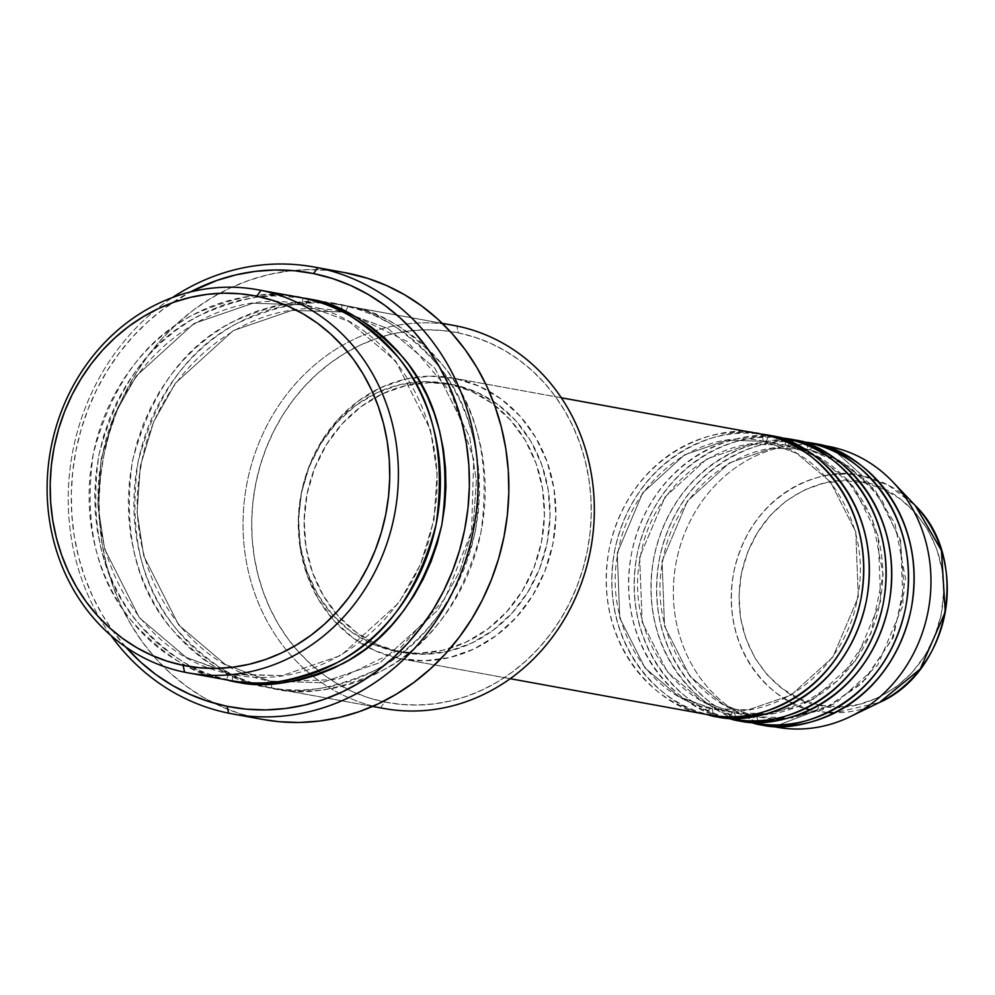 <?xml version="1.0" encoding="UTF-8"?>
<svg xmlns="http://www.w3.org/2000/svg" width="995" height="995" viewBox="0 0 995 995"><rect width="100%" height="100%" fill="white"/><g stroke="black" fill="none" stroke-linecap="round" stroke-linejoin="round"><path stroke-width="0.75" stroke-dasharray="4.97 3.73" d="M827.952 712.532L815.813 710.84C784.023 709.273 717.905 659.113 733.837 571.926C752.63 485.336 832.827 465.038 862.727 476.058A6.492 2.848 -78.5 0 1 863.573 482.575C835.24 472.14 759.247 491.368 741.424 573.431C726.338 656.053 788.998 703.577 819.109 705.069C847.441 715.504 923.435 696.276 941.258 614.213C956.344 531.604 893.684 484.067 863.573 482.575A6.492 2.848 101.5 0 0 862.727 476.058L888.187 485.087L915.338 505.609A119.723 107.609 -79.7 0 0 862.727 476.058L830.129 446.693L862.727 476.058A119.723 107.609 -79.7 0 0 733.837 571.926A119.723 107.609 -79.7 0 0 815.813 710.84A6.492 2.848 101.5 0 0 819.109 705.069L839.034 706.91L859.033 704.41L878.361 697.657L896.271 686.911L912.067 672.583L925.139 655.232L935.001 635.531L941.258 614.213L943.67 592.124L942.153 570.098L936.768 548.979L927.713 529.576L915.338 512.661L900.114 498.856L882.64 488.694L863.573 482.575L843.648 480.734L823.649 483.247L804.321 490L786.411 500.746L770.615 515.062L757.543 532.412L747.68 552.125L741.424 573.431L739.011 595.532L740.529 617.559L745.914 638.678L754.969 658.068L767.344 674.996L782.567 688.801L800.042 698.963L819.109 705.069A6.492 2.848 -78.5 0 1 815.813 710.84A119.723 107.609 -79.7 0 0 879.518 702.445L835.054 712.806M762.954 434.467A6.492 2.848 101.5 0 0 764.458 441.345A6.492 2.848 -78.5 0 1 762.954 434.467C727.295 421.333 631.663 445.536 609.238 548.817C590.246 652.782 669.1 712.594 706.997 714.485A6.492 2.848 -78.5 0 1 711.077 708.627L678.864 696.6L645.009 667.956L619.761 617.994L617.273 553.033L642.67 492.886L684.572 454.802L727.171 440.163L764.483 441.345L727.171 440.163L684.572 454.802L642.67 492.886L617.273 553.033L619.761 617.994L645.009 667.956L678.864 696.6L713.378 709.074L748.377 709.808L790.988 695.169L832.89 657.086L858.287 596.938L855.799 531.977L830.551 482.015L796.696 453.359L764.483 441.345A6.492 2.848 101.5 0 0 768.55 435.487A6.492 2.848 -78.5 0 1 764.483 441.345L796.696 453.359L830.551 482.015L855.799 531.977L858.287 596.938L832.89 657.086L790.988 695.169L748.377 709.808L711.077 708.627A6.492 2.848 101.5 0 0 706.997 714.485A142.77 128.33 -79.7 0 0 709.423 714.945M712.607 715.492A6.492 2.848 101.5 0 0 711.102 708.627A6.492 2.848 -78.5 0 1 712.607 715.492C674.697 713.614 595.843 653.802 614.835 549.837C637.26 446.556 732.892 422.353 768.55 435.487M785.341 438.546A6.492 2.848 101.5 0 0 786.846 445.412A6.492 2.848 -78.5 0 1 785.341 438.546C749.695 425.412 654.051 449.616 631.626 552.884C612.634 656.862 691.488 716.674 729.397 718.552A6.492 2.848 -78.5 0 1 733.464 712.694L701.251 700.679L667.396 672.023L642.148 622.062L639.661 557.113L665.058 496.965L706.96 458.869L749.571 444.23L784.57 444.976L749.571 444.23L706.96 458.869L665.058 496.965L639.661 557.113L642.148 622.062L667.396 672.023L701.251 700.679L733.464 712.694L751.486 714.845M734.994 719.572A6.492 2.848 101.5 0 0 733.489 712.706A6.492 2.848 -78.5 0 1 734.994 719.572C697.085 717.693 618.243 657.882 637.223 553.904C659.648 450.635 755.292 426.432 790.95 439.566A6.492 2.848 -78.5 0 1 786.871 445.424A6.492 2.848 101.5 0 0 790.95 439.566M757.382 723.651A6.492 2.848 101.5 0 0 755.889 716.773A6.492 2.848 -78.5 0 1 757.382 723.651C719.485 721.761 640.631 661.949 659.623 557.984C682.048 454.703 777.68 430.499 813.338 443.633A6.492 2.848 -78.5 0 1 809.271 449.491A6.492 2.848 -78.5 0 1 807.741 442.626C772.083 429.492 676.438 453.683 654.026 556.964C635.034 660.941 713.888 720.753 751.785 722.631A6.492 2.848 -78.5 0 1 755.852 716.773L723.651 704.746L689.796 676.102L664.548 626.141L662.048 561.18L687.458 501.032L729.347 462.949L771.958 448.31L806.957 449.043L771.958 448.31L729.347 462.949L687.458 501.032L662.048 561.18L664.548 626.141L689.796 676.102L723.651 704.746L755.852 716.773L773.886 718.925M453.546 325.377A194.697 174.996 -79.7 0 0 375.961 330.576A194.697 174.996 -79.7 0 0 246.524 485.61A194.697 174.996 -79.7 0 0 313.064 676.301A194.697 174.996 -79.7 0 0 380.538 707.843L271.386 687.98C241.064 684.448 209.323 664.722 176.127 628.803C141.141 587.162 128.454 531.579 138.069 462.078C155.892 394.244 188.938 348.001 237.171 323.338C281.548 303.251 318.388 297.53 347.678 306.161A194.697 174.996 100.3 0 1 481.356 530.236A194.697 174.996 100.3 0 1 274.682 688.627A194.697 174.996 100.3 0 1 271.386 687.98A6.492 2.848 101.5 0 0 269.881 681.115A6.492 2.848 -78.5 0 1 271.386 687.98L380.538 707.843L384.617 701.985A188.204 169.162 -79.7 0 0 587.237 551.267A188.204 169.162 -79.7 0 0 458.372 332.89L456.842 326.012L458.372 332.89L474.441 337.094L490 343.039L504.888 350.663L518.992 359.879L532.151 370.625L544.24 382.789L555.148 396.246L564.762 410.86L573.008 426.507L579.787 443.036L585.048 460.275L588.729 478.073L590.806 496.244L591.241 514.614L590.06 533.021L587.237 551.267L582.821 569.19L576.864 586.627L569.401 603.38L560.508 619.313L550.285 634.275L538.817 648.093L526.218 660.668L512.612 671.861L498.134 681.563L482.911 689.684L467.103 696.152L450.847 700.89L434.317 703.863L417.664 705.045L401.035 704.423L384.617 701.985L368.548 697.781L352.989 691.848L338.089 684.224L323.997 674.996L310.838 664.25L298.749 652.098L287.829 638.641L278.214 624.014L269.968 608.368L263.19 591.838L257.929 574.6L254.247 556.814L252.17 538.643L251.735 520.273L252.929 501.866L255.74 483.607L260.155 465.685L266.125 448.26L273.588 431.494L282.468 415.562L292.692 400.612L304.159 386.781L316.758 374.219L330.365 363.026L344.842 353.324L360.066 345.203L375.874 338.735L392.129 333.997L408.659 331.012L425.325 329.842L441.942 330.464L458.372 332.89A188.204 169.162 -79.7 0 0 382.988 336.434A188.204 169.162 -79.7 0 0 255.068 487.164A188.204 169.162 -79.7 0 0 321.696 673.292A188.204 169.162 -79.7 0 0 384.617 701.985L380.538 707.843A194.697 174.996 -79.7 0 0 383.846 708.477M302.89 298.015A6.492 2.848 101.5 0 0 304.395 304.88A6.492 2.848 -78.5 0 1 302.89 298.015C273.6 289.383 236.76 295.105 192.383 315.191C144.151 339.855 111.117 386.097 93.281 453.931C83.667 523.432 96.366 579.015 131.352 620.656C164.536 656.576 196.289 676.301 226.599 679.834A6.492 2.848 -78.5 0 1 230.666 673.988L186.189 657.384L139.437 617.82L104.562 548.817L97.92 505.137L101.129 459.118L114.388 414.828L136.203 376.06L194.062 323.462L252.904 303.251L304.42 304.88L252.904 303.251L194.062 323.462L136.203 376.06L114.388 414.828L101.129 459.118L97.92 505.137L104.562 548.817L139.437 617.82L186.189 657.384L233.862 674.598L282.182 675.617L341.024 655.407L398.883 602.808L420.698 564.028L433.969 519.751L437.166 473.732L430.524 430.039L395.649 361.048L348.909 321.485L304.42 304.88A6.492 2.848 101.5 0 0 308.487 299.022A6.492 2.848 -78.5 0 1 304.42 304.88L348.909 321.485L395.649 361.048L430.524 430.039L437.166 473.732L433.969 519.751L420.698 564.028L398.883 602.808L341.024 655.407L282.182 675.617L230.666 673.988A6.492 2.848 101.5 0 0 226.599 679.834A194.697 174.996 -79.7 0 0 229.895 680.468M302.38 297.903L274.309 295.876L257.071 297.095L239.969 300.167L223.166 305.079L206.798 311.758L191.052 320.166L176.078 330.203L161.998 341.782L148.976 354.78L137.111 369.083L126.527 384.555L117.335 401.035L109.612 418.373L103.443 436.407L98.878 454.951L95.968 473.831L94.736 492.861L95.184 511.878L97.336 530.671L101.142 549.078L106.577 566.914L113.604 584.003L122.124 600.196L132.074 615.32L143.367 629.238L155.867 641.812L169.486 652.931L184.063 662.471L199.473 670.356L215.567 676.5L232.196 680.854A6.492 2.848 101.5 0 0 230.691 673.988A6.492 2.848 -78.5 0 1 232.196 680.854C201.885 677.321 170.133 657.596 136.949 621.676C101.963 580.035 89.264 524.452 98.878 454.951C116.713 387.117 149.748 340.875 197.98 316.211C242.357 296.124 279.197 290.403 308.487 299.022M347.678 306.161A6.492 2.848 -78.5 0 1 343.611 312.007L292.082 310.378L233.253 330.589L175.394 383.187L153.578 421.967L140.307 466.245L137.111 512.263L143.753 555.956L178.627 624.947L225.367 664.511L269.856 681.115L225.367 664.511L178.627 624.947L143.753 555.956L137.111 512.263L140.307 466.245L153.578 421.967L175.394 383.187L233.253 330.589L292.082 310.378L343.611 312.007A6.492 2.848 -78.5 0 1 342.081 305.142C312.791 296.51 275.951 302.244 231.574 322.33C183.329 346.981 150.295 393.236 132.472 461.058C122.858 530.559 135.544 586.142 170.531 627.783C203.726 663.702 235.467 683.428 265.789 686.973A6.492 2.848 -78.5 0 1 269.856 681.115A6.492 2.848 101.5 0 0 265.789 686.973L282.779 689.473L299.968 690.12L317.194 688.901L334.308 685.829L351.111 680.916L367.478 674.237L383.212 665.829L398.199 655.792L412.278 644.213L425.3 631.216L437.166 616.912L447.75 601.44L456.941 584.96L464.653 567.623L470.834 549.588L475.399 531.044L478.309 512.164L479.54 493.134L479.08 474.117L476.941 455.324L473.135 436.917L467.687 419.082L460.673 401.992L452.153 385.799L442.19 370.675L430.91 356.757L418.397 344.183L404.791 333.064L390.214 323.512L374.804 315.639L358.697 309.482L342.081 305.142L325.091 302.629L307.89 301.983L290.664 303.201L273.563 306.286L256.747 311.186L240.392 317.878L224.646 326.273L209.659 336.31L195.592 347.889L182.558 360.887L170.692 375.19L160.12 390.662L150.929 407.142L143.205 424.492L137.036 442.514L132.472 461.058L129.549 479.938L128.318 498.98L128.778 517.985L130.917 536.778L134.735 555.185L140.171 573.02L147.185 590.122L155.718 606.303L165.667 621.427L176.948 635.345L189.46 647.932L203.067 659.038L217.656 668.59L233.066 676.476L249.16 682.62L265.789 686.973C295.08 695.592 331.907 689.871 376.297 669.784C424.529 645.121 457.563 598.878 475.399 531.044C485 461.543 472.314 405.96 437.327 364.319C404.144 328.4 372.391 308.674 342.081 305.142A6.492 2.848 101.5 0 0 343.573 312.007L388.087 328.611L434.84 368.175L469.715 437.178L476.356 480.859L473.147 526.877L459.877 571.167L438.074 609.935L380.214 662.533L321.373 682.744L269.856 681.115L321.373 682.744L380.214 662.533L438.074 609.935L459.877 571.167L473.147 526.877L476.356 480.859L469.715 437.178L434.84 368.175L388.087 328.611L343.611 312.007A6.492 2.848 101.5 0 0 347.678 306.161L442.29 323.375L347.678 306.161C377.988 309.694 409.741 329.42 442.924 365.339C477.911 406.98 490.61 462.563 480.995 532.064C463.16 599.898 430.126 646.141 381.893 670.804C337.516 690.891 300.677 696.612 271.386 687.98A194.697 174.996 100.3 0 1 137.708 463.906A194.697 174.996 100.3 0 1 344.382 305.515A194.697 174.996 100.3 0 1 347.678 306.161M782.928 438.074A142.77 128.33 -79.7 0 0 631.365 554.227A142.77 128.33 -79.7 0 0 729.397 718.552L717.445 716.375L729.397 718.552A142.77 128.33 -79.7 0 0 731.81 719.024M399.107 658.466L706.997 714.485L399.107 658.466L424.181 660.779L449.354 657.62L473.682 649.126L496.219 635.606L516.094 617.584L532.549 595.744L544.949 570.943L552.822 544.116L555.869 516.318L553.966 488.595L547.175 462.016L535.783 437.613L520.211 416.308L501.057 398.933L479.055 386.147L455.063 378.461A142.77 128.33 100.3 0 1 553.096 542.772A142.77 128.33 100.3 0 1 401.532 658.926A142.77 128.33 100.3 0 1 399.107 658.466A142.77 128.33 100.3 0 1 301.087 494.142A142.77 128.33 100.3 0 1 452.65 377.988A142.77 128.33 100.3 0 1 455.063 378.461L429.989 376.135L404.816 379.294L380.488 387.789L357.964 401.321L338.076 419.343L321.621 441.171L309.221 465.971L301.348 492.799L298.301 520.609L300.216 548.332L306.995 574.899L318.4 599.313L333.972 620.606L353.125 637.982L375.115 650.767L399.107 658.466M561.317 397.789L455.063 378.461L561.317 397.789M394.791 651.078L400.388 652.098A136.29 122.497 -79.7 0 0 402.689 652.546A136.29 122.497 -79.7 0 0 547.362 541.666A136.29 122.497 -79.7 0 0 453.795 384.816L448.198 383.796A136.29 122.497 100.3 0 1 541.765 540.658A136.29 122.497 100.3 0 1 397.092 651.526A136.29 122.497 100.3 0 1 394.791 651.078L418.721 653.292L442.75 650.282L465.971 642.173L487.475 629.263L506.455 612.049L522.164 591.217L534.004 567.536L541.516 541.939L544.414 515.398L542.598 488.931L536.118 463.558L525.248 440.263L510.373 419.927L492.09 403.348L471.095 391.147L448.198 383.796L424.268 381.595L400.226 384.605L377.005 392.714L355.501 405.624L336.534 422.825L320.825 443.671L308.985 467.339L301.46 492.948L298.562 519.49L300.378 545.956L306.858 571.317L317.741 594.612L332.604 614.947L350.887 631.539L371.881 643.728L394.791 651.078A136.29 122.497 100.3 0 1 372.08 643.827A136.29 122.497 100.3 0 1 300.975 495.51A136.29 122.497 100.3 0 1 419.766 381.757A136.29 122.497 100.3 0 1 445.884 383.361A136.29 122.497 100.3 0 1 448.198 383.796L453.795 384.816A136.29 122.497 -79.7 0 0 451.481 384.368A136.29 122.497 -79.7 0 0 420.562 383.15A136.29 122.497 -79.7 0 0 306.572 496.53A136.29 122.497 -79.7 0 0 373.312 642.795A136.29 122.497 -79.7 0 0 400.388 652.098L394.791 651.078M344.593 272.58A227.146 204.162 -79.7 0 0 103.468 457.364A227.146 204.162 -79.7 0 0 259.421 718.788L228.639 713.179L259.421 718.788A227.146 204.162 -79.7 0 0 263.277 719.534M184.61 672.197L226.599 679.834L184.61 672.197M827.716 446.233A142.77 128.33 -79.7 0 0 676.152 562.374A142.77 128.33 -79.7 0 0 774.185 726.698L762.232 724.522L774.185 726.698L815.813 710.84L774.185 726.698A142.77 128.33 -79.7 0 0 776.597 727.171M805.316 442.153A142.77 128.33 -79.7 0 0 653.765 558.307A142.77 128.33 -79.7 0 0 751.785 722.631L739.845 720.455L751.785 722.631A142.77 128.33 -79.7 0 0 754.21 723.091M734.621 719.497A142.77 128.33 100.3 0 1 636.713 556.603A142.77 128.33 100.3 0 1 785.714 438.621M757.008 723.564A142.77 128.33 100.3 0 1 659.113 560.67A142.77 128.33 100.3 0 1 808.114 442.7M774.185 726.698A142.77 128.33 100.3 0 1 675.904 563.73A142.77 128.33 100.3 0 1 825.278 445.81M299.594 297.368A194.697 174.996 -79.7 0 0 92.921 455.76A194.697 174.996 -79.7 0 0 226.599 679.834M125.668 646.961A220.654 198.328 100.3 0 1 190.244 292.032L163.503 308.898L147.558 322.019L132.783 336.758L119.35 352.964L107.36 370.501L96.938 389.182L88.182 408.833L81.192 429.268L76.018 450.287L72.722 471.68L71.317 493.259L71.839 514.801L74.264 536.106L78.58 556.964L84.749 577.175L92.697 596.552L102.361 614.898L113.641 632.036L126.44 647.807M110.98 635.544A227.146 204.162 100.3 0 1 172.471 297.53A227.146 204.162 -79.7 0 0 110.98 635.544M263.128 719.497L240.031 713.713L221.251 706.537L203.278 697.346L186.264 686.202L170.381 673.242L155.792 658.566L142.621 642.322L131.017 624.686L121.067 605.793L112.883 585.856L106.527 565.048L102.087 543.568L99.587 521.641L99.052 499.465L100.495 477.252L103.89 455.225L109.214 433.596L116.415 412.552L125.42 392.328L136.153 373.1L148.491 355.053L162.334 338.362L177.533 323.188L193.95 309.694L211.425 297.978L229.795 288.177L248.887 280.379L268.501 274.645L288.45 271.063L308.562 269.633L328.611 270.391L344.432 272.543M453.795 384.816L476.692 392.167L497.687 404.368L515.97 420.947L530.845 441.282L541.715 464.578L548.195 489.95L550.011 516.417L547.113 542.959L539.601 568.555L527.76 592.236L512.052 613.069L493.072 630.283L471.568 643.18L448.347 651.302L424.318 654.312L400.388 652.098L377.478 644.748L356.484 632.546L338.2 615.967L323.338 595.632L312.455 572.336L305.975 546.964L304.159 520.509L307.069 493.968L314.582 468.359L326.422 444.69L342.131 423.845L361.098 406.644L382.615 393.734L405.823 385.612L429.865 382.602L453.795 384.816M760.541 434.007A142.77 128.33 -79.7 0 0 608.977 550.16A142.77 128.33 -79.7 0 0 706.997 714.485M712.233 715.417A142.77 128.33 100.3 0 1 614.325 552.524A142.77 128.33 100.3 0 1 763.327 434.554M380.538 707.843A194.697 174.996 100.3 0 1 313.064 676.301A194.697 174.996 100.3 0 1 246.524 485.61A194.697 174.996 100.3 0 1 375.961 330.576A194.697 174.996 100.3 0 1 450.225 324.818M785.105 718.763L822.156 710.02L861.633 683.826L893.311 637.496L905.525 578.68L894.853 523.146L868.896 482.861L838.113 459.702L809.271 449.491A6.492 2.848 101.5 0 0 813.338 443.633M807.741 442.626A6.492 2.848 101.5 0 0 809.233 449.491L841.471 461.518L875.326 490.162L900.574 540.123L903.074 605.084L877.677 665.232L835.775 703.316L793.164 717.955L755.852 716.773A6.492 2.848 101.5 0 0 751.785 722.631M762.705 714.696L799.769 705.952L839.233 679.747L870.923 633.429L883.125 574.612L872.466 519.079L846.496 478.794L815.726 455.623L786.871 445.424L819.084 457.439L852.939 486.095L878.187 536.056L880.674 601.005L855.277 661.153L813.375 699.249L770.777 713.888L733.464 712.694A6.492 2.848 101.5 0 0 729.397 718.552M764.458 441.345L762.17 440.897C698.876 427.402 629.425 480.859 617.92 553.083C603.38 623.84 648.118 697.694 711.102 708.627L713.378 709.074C776.672 722.569 846.136 669.1 857.628 596.888C872.167 526.131 827.442 452.277 764.458 441.345M786.846 445.412L784.57 444.976C721.275 431.469 651.812 484.938 640.32 557.163C625.78 627.92 670.506 701.774 733.489 712.706L735.778 713.141C799.072 726.649 868.523 673.18 880.028 600.955C894.567 530.198 849.829 456.344 786.846 445.412M785.316 718.713L828.387 706.972L865.625 679.125L892.105 638.74L904.306 591.055L900.599 542.35L881.533 499.03L849.68 466.705L806.957 449.043C743.663 435.549 674.212 489.018 662.707 561.23C648.168 631.987 692.906 705.841 755.889 716.773L773.936 718.912M304.395 304.88L301.236 304.271C213.527 285.602 117.634 359.543 101.788 459.143C81.727 556.727 143.429 658.789 230.691 673.988L233.862 674.598C321.559 693.266 417.452 619.325 433.298 519.726C453.372 422.141 391.657 320.067 304.395 304.88M340.414 311.398C252.643 292.717 156.7 366.782 140.942 466.468C120.98 564.003 182.682 665.929 269.881 681.115L273.04 681.724L337.815 679.486L398.124 650.344L445.063 598.48L471.58 531.492L473.719 459.342L451.17 392.739L407.378 341.546L348.884 313.189L340.414 311.398M401.532 658.926L510.186 678.702M397.092 651.526L402.689 652.546M274.682 688.627L372.54 706.425M344.382 305.515L442.24 323.325M445.884 383.361L451.481 384.368M452.65 377.988L561.292 397.751"/><path stroke-width="1.49" d="M808.114 442.7A142.77 128.33 100.3 0 1 810.913 443.173A142.77 128.33 100.3 0 1 813.338 443.633L830.129 446.693L813.338 443.633A142.77 128.33 100.3 0 1 911.358 607.957A142.77 128.33 100.3 0 1 759.807 724.111L776.597 727.171A142.77 128.33 -79.7 0 0 928.161 611.017A142.77 128.33 -79.7 0 0 830.129 446.693A142.77 128.33 100.3 0 1 892.876 481.941L915.338 505.609L941.419 550.446L945.25 612.049L920.288 668.951L879.518 702.445A119.723 107.609 -79.7 0 0 915.338 505.609C970.672 559.24 950.213 671.749 879.518 702.445L850.165 716.686A142.77 128.33 100.3 0 1 774.185 726.698M835.054 712.806L827.952 712.532M260.914 290.366L256.834 296.224A188.204 169.162 100.3 0 1 385.712 514.602A188.204 169.162 100.3 0 1 183.08 665.332L184.61 672.197A194.697 174.996 -79.7 0 0 394.219 516.281A194.697 174.996 -79.7 0 0 260.914 290.366A194.697 174.996 100.3 0 1 394.58 514.44A194.697 174.996 100.3 0 1 187.906 672.831A194.697 174.996 100.3 0 1 184.61 672.197A194.697 174.996 100.3 0 1 50.944 448.123A194.697 174.996 100.3 0 1 257.606 289.732A194.697 174.996 100.3 0 1 260.914 290.366L302.89 298.015L260.914 290.366A194.697 174.996 -79.7 0 0 51.292 446.295A194.697 174.996 -79.7 0 0 184.61 672.197L183.08 665.332L199.51 667.757L216.126 668.379L232.793 667.197L249.322 664.225L265.578 659.486L281.386 653.018L296.609 644.897L311.087 635.196L324.693 624.002L337.293 611.428L348.76 597.609L358.984 582.647L367.864 566.715L375.326 549.961L381.296 532.524L385.712 514.602L388.523 496.356L389.717 477.948L389.281 459.578L387.204 441.407L383.523 423.609L378.262 406.37L371.483 389.853L363.237 374.195L353.623 359.581L342.703 346.123L330.614 333.959L317.455 323.213L303.363 313.997L288.463 306.373L272.904 300.428L256.834 296.224L240.417 293.799L223.788 293.177L207.134 294.358L190.605 297.331L174.349 302.07L158.541 308.537L143.317 316.659L128.84 326.36L115.233 337.554L102.634 350.116L91.167 363.946L80.943 378.896L72.05 394.828L64.588 411.594L58.63 429.019L54.215 446.954L51.392 465.2L50.198 483.607L50.645 501.978L52.723 520.149L56.404 537.934L61.665 555.185L68.444 571.702L76.69 587.348L86.304 601.975L97.211 615.432L109.301 627.584L122.46 638.33L136.564 647.558L151.451 655.183L167.011 661.115L183.08 665.332A188.204 169.162 100.3 0 1 54.215 446.954A188.204 169.162 100.3 0 1 256.834 296.224L260.914 290.366M372.54 706.425L383.846 708.477A194.697 174.996 -79.7 0 0 590.508 550.086A194.697 174.996 -79.7 0 0 456.842 326.012A194.697 174.996 100.3 0 1 590.159 551.926A194.697 174.996 100.3 0 1 380.538 707.843M317.654 267.717L313.574 273.575A220.654 198.328 100.3 0 1 464.665 529.601A220.654 198.328 100.3 0 1 227.109 706.313L228.639 713.179A227.146 204.162 -79.7 0 0 473.185 531.28A227.146 204.162 -79.7 0 0 317.654 267.717A227.146 204.162 100.3 0 1 473.608 529.141A227.146 204.162 100.3 0 1 232.482 713.925A227.146 204.162 100.3 0 1 228.639 713.179A227.146 204.162 100.3 0 1 110.98 635.544A227.146 204.162 -79.7 0 0 228.639 713.179L227.109 706.313L246.362 709.161L265.852 709.895L285.378 708.502L304.768 705.02L323.823 699.46L342.355 691.886L360.202 682.359L377.18 670.978L393.137 657.857L407.9 643.131L421.345 626.912L433.335 609.388L443.745 590.707L452.501 571.055L459.491 550.621L464.665 529.601L467.973 508.209L469.366 486.63L468.856 465.088L466.419 443.782L462.103 422.925L455.934 402.714L447.986 383.336L438.322 364.991L427.042 347.852L414.256 332.069L400.077 317.815L384.655 305.216L368.125 294.408L350.663 285.466L332.417 278.5L313.574 273.575L294.321 270.727L274.831 269.993L255.305 271.374L235.927 274.869L216.873 280.428L190.244 292.032A220.654 198.328 100.3 0 1 313.574 273.575L317.654 267.717L348.437 273.314L317.654 267.717A227.146 204.162 -79.7 0 0 172.471 297.53A227.146 204.162 100.3 0 1 313.798 266.971A227.146 204.162 100.3 0 1 317.654 267.717M715.019 715.965L731.81 719.024A142.77 128.33 -79.7 0 0 883.373 602.87A142.77 128.33 -79.7 0 0 785.341 438.546L768.55 435.487A142.77 128.33 100.3 0 1 866.583 599.811A142.77 128.33 100.3 0 1 715.019 715.965A142.77 128.33 100.3 0 1 712.607 715.492L717.445 716.375L712.607 715.492A142.77 128.33 100.3 0 1 712.233 715.417M510.186 678.702L709.423 714.945A142.77 128.33 -79.7 0 0 860.986 598.791A142.77 128.33 -79.7 0 0 762.954 434.467L561.317 397.789L762.954 434.467A142.77 128.33 -79.7 0 0 760.541 434.007L561.292 397.751M450.225 324.818A194.697 174.996 100.3 0 1 456.842 326.012L442.29 323.375L456.842 326.012A194.697 174.996 -79.7 0 0 453.546 325.377L442.24 323.325M232.482 713.925L263.277 719.534A227.146 204.162 -79.7 0 0 504.39 534.738A227.146 204.162 -79.7 0 0 348.437 273.314A227.146 204.162 -79.7 0 0 344.593 272.58L313.798 266.971M187.906 672.831L229.895 680.468A194.697 174.996 -79.7 0 0 436.569 522.089A194.697 174.996 -79.7 0 0 302.89 298.015A194.697 174.996 -79.7 0 0 299.594 297.368L257.606 289.732M892.876 481.941A142.77 128.33 100.3 0 1 850.165 716.686M759.807 724.111A142.77 128.33 100.3 0 1 757.382 723.651L762.232 724.522L757.382 723.651A142.77 128.33 100.3 0 1 757.008 723.564M737.407 720.032L754.21 723.091A142.77 128.33 -79.7 0 0 905.761 606.938A142.77 128.33 -79.7 0 0 807.741 442.626L790.95 439.566A142.77 128.33 100.3 0 1 888.97 603.89A142.77 128.33 100.3 0 1 737.407 720.032A142.77 128.33 100.3 0 1 734.994 719.572L739.845 720.455L734.994 719.572A142.77 128.33 100.3 0 1 734.621 719.497M785.714 438.621A142.77 128.33 100.3 0 1 788.525 439.094A142.77 128.33 100.3 0 1 790.95 439.566L807.741 442.626A142.77 128.33 -79.7 0 0 805.316 442.153L788.525 439.094M825.278 445.81A142.77 128.33 100.3 0 1 830.129 446.693A142.77 128.33 -79.7 0 0 827.716 446.233L810.913 443.173M125.668 646.961L140.606 662.073L156.041 674.66L172.558 685.48L190.033 694.41L208.266 701.388L227.109 706.313A220.654 198.328 100.3 0 1 125.668 646.961M302.38 297.903L325.116 303.375L341.21 309.52L356.62 317.405L371.21 326.957L384.816 338.064L397.328 350.65L408.609 364.568L418.559 379.692L427.091 395.873L434.106 412.975L439.541 430.81L443.36 449.218L445.499 468.011L445.959 487.015L444.715 506.057L441.805 524.937L437.24 543.481L431.071 561.503L423.348 578.854L414.156 595.333L403.572 610.806L391.719 625.109L378.685 638.106L364.618 649.685L349.631 659.722L333.885 668.118L317.529 674.809L300.714 679.709L283.612 682.794L266.374 684.013L249.185 683.366L232.196 680.854C261.486 689.485 298.326 683.752 342.703 663.665C390.935 639.014 423.969 592.759 441.805 524.937C451.419 455.436 438.733 399.853 403.746 358.212C370.55 322.293 338.797 302.567 308.487 299.022M344.432 272.543L367.827 278.389L386.607 285.565L404.592 294.756L421.606 305.9L437.477 318.86L452.078 333.536L465.237 349.78L476.854 367.429L486.804 386.309L494.988 406.258L501.331 427.066L505.783 448.534L508.283 470.461L508.806 492.637L507.375 514.85L503.967 536.877L498.644 558.518L491.443 579.55L482.438 599.774L471.717 619.002L459.367 637.049L445.536 653.74L430.325 668.914L413.908 682.421L396.433 694.124L378.063 703.925L358.984 711.736L339.37 717.457L319.407 721.052L299.308 722.469L279.247 721.711L263.128 719.497M763.327 434.554A142.77 128.33 100.3 0 1 766.138 435.026A142.77 128.33 100.3 0 1 768.55 435.487L785.341 438.546A142.77 128.33 -79.7 0 0 782.928 438.074L766.138 435.026M226.599 679.834C255.889 688.465 292.729 682.744 337.106 662.645C385.339 637.994 418.373 591.751 436.208 523.917C445.822 454.416 433.136 398.833 398.137 357.193C364.954 321.273 333.201 301.547 302.89 298.015M813.338 443.633C851.235 445.524 930.089 505.323 911.097 609.301C888.684 712.582 793.04 736.773 757.382 723.651M773.886 718.925L785.105 718.763M751.785 722.631C787.443 735.765 883.087 711.562 905.5 608.281C924.492 504.316 845.638 444.504 807.741 442.626M790.95 439.566C828.847 441.444 907.701 501.256 888.709 605.234C866.284 708.502 770.652 732.706 734.994 719.572M751.486 714.845L762.705 714.696M729.397 718.552C765.055 731.686 860.687 707.482 883.112 604.214C902.104 500.236 823.251 440.424 785.341 438.546M768.55 435.487C806.46 437.365 885.314 497.177 866.322 601.154C843.897 704.435 748.252 728.626 712.607 715.492M706.997 714.485C742.656 727.606 838.3 703.415 860.725 600.134C879.704 496.157 800.863 436.357 762.954 434.467M785.316 718.713L773.936 718.912"/></g></svg>
